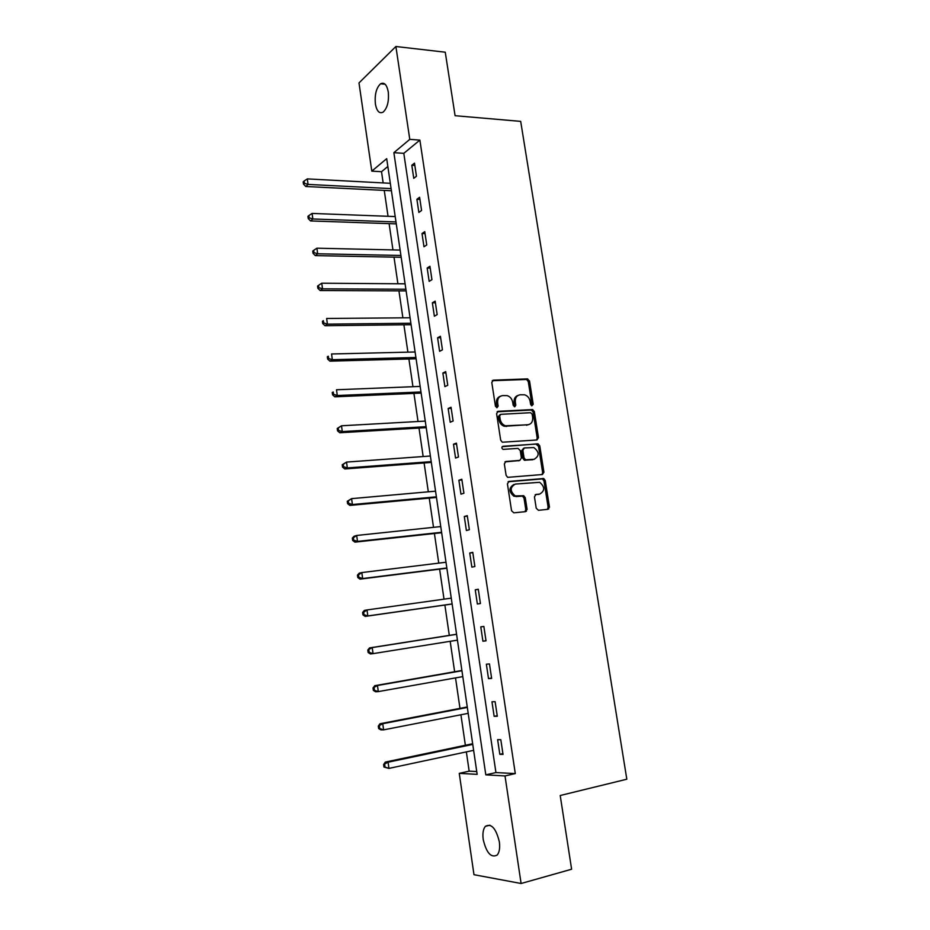 <?xml version="1.0" encoding="UTF-8"?>
<svg xmlns="http://www.w3.org/2000/svg" width="930" height="930" viewBox="0 0 930 930"><rect width="100%" height="100%" fill="white"/><g stroke="black" fill="none" stroke-linecap="round" stroke-linejoin="round"><path stroke-width="1.4" d="M531.786 405.852L533.204 404.294L529.53 380.998L527.322 378.882L493.365 380.184L491.784 382.486L495.446 406.212L497.027 407.712L498.131 406.073L497.655 403.004C497.364 398.656 499.038 396.18 502.677 395.575L507.175 395.622C510.14 396.61 511.988 398.831 512.697 402.26L513.174 405.306L514.743 406.794L515.813 405.178L515.336 402.132C515.034 397.819 516.673 395.366 520.254 394.773L524.636 394.808C527.577 395.773 529.403 397.97 530.135 401.4L530.612 404.422L531.786 405.852L531.948 404.783L528.275 381.521L526.531 379.463L492.237 380.719M496.701 407.677L496.434 403.504L497.655 403.004M514.383 406.759L514.104 402.632L515.336 402.132M483.216 839.558C482.438 833.489 483.158 829.083 485.379 826.34C491.331 823.12 495.981 828.27 499.34 841.801C500.119 847.858 499.41 852.264 497.225 855.019C491.156 858.216 486.483 853.066 483.216 839.558M375.383 103.962C374.569 94.569 376.29 87.85 380.568 83.793C384.288 81.968 386.857 84.688 388.275 91.954C389.089 101.37 387.368 108.101 383.137 112.123C379.37 113.972 376.778 111.251 375.383 103.962M536.226 508.233L538.47 510.303L547.909 509.326L549.421 506.897L545.247 480.508L543.713 478.52L508.989 481.415L507.42 483.856L511.558 510.744L513.837 512.837L525.52 511.64L527.066 509.175L525.276 497.736L523.776 495.748L515.208 495.911C509.838 491.191 509.896 487.25 515.383 484.065L539.656 482.31C545.038 486.901 545.05 490.819 539.679 494.074L535.971 494.423L534.448 496.853L536.226 508.233M395.889 46.5L445.261 52.208L455.084 115.704L520.695 121.377L626.82 779.212L560.209 795.51L571.613 869.225L521.102 883.5L473.975 874.7L459.257 773.353L477.16 774.365L386.694 158.67L371.802 171.132L358.992 82.921L395.889 46.5L409.781 139.361L393.878 152.671L485.809 774.853L505.013 775.946L521.102 883.5M419.872 140.105L403.806 153.334L495.934 772.563L515.29 773.586L419.872 140.105L409.781 139.361M515.29 773.586L505.013 775.946M536.97 439.971L538.47 437.635L534.355 411.595L532.681 409.56L498.166 411.316L496.597 413.652L500.677 440.181L502.305 442.215L536.97 439.971M539.784 445.935L543.922 472.149L542.423 474.533L507.652 477.346L506.106 475.335L504.339 463.896L505.908 461.478L519.847 460.397L521.393 458.002L520.219 450.504L517.975 448.4L503.002 449.376C501.526 448.155 501.526 447.132 502.979 446.284L538.179 443.924L539.784 445.935L538.517 446.365L542.643 472.545L543.922 472.149M411.816 165.261L413.757 178.316L416.454 176.223L414.489 163.122L411.816 165.261L414.838 165.447M416.896 199.287L418.86 212.435L421.581 210.459L419.604 197.265L416.896 199.287L419.93 199.427M422.011 233.535L423.987 246.776L426.742 244.939L424.754 231.651L422.011 233.535L425.045 233.628M427.172 268.038L429.16 281.372L431.939 279.651L429.939 266.271L427.172 268.038L430.206 268.084M432.357 302.785L434.368 316.212L437.17 314.619L435.159 301.146L432.357 302.785L435.403 302.773M437.588 337.776L439.611 351.296L442.448 349.831L440.413 336.253L437.588 337.776L440.634 337.718M442.854 373.011L444.889 386.624L447.76 385.299L445.714 371.628L442.854 373.011L445.9 372.907M448.155 408.502L450.201 422.22L453.108 421.011L451.038 407.247L448.155 408.502L451.201 408.34M453.491 444.238L455.561 458.06L458.49 456.99L456.409 443.122L453.491 444.238L456.549 444.029M458.874 480.24L460.954 494.156L463.919 493.226L461.826 479.264L458.874 480.24L461.931 479.985M464.291 516.499L466.383 530.519L469.383 529.728L467.279 515.662L464.291 516.499L467.348 516.185M469.743 553.025L471.859 567.137L474.881 566.498L472.766 552.327L469.743 553.025L472.812 552.653M475.242 589.806L477.369 604.023L480.426 603.524L478.299 589.248L475.242 589.806L478.311 589.388M480.775 626.867L482.926 641.188L486.018 640.828L483.867 626.448L480.775 626.867M486.355 664.194L488.517 678.621L491.645 678.412L489.471 663.927L486.355 664.194M491.97 701.79L494.144 716.333L497.306 716.274L495.12 701.673L491.97 701.79M497.631 739.664L499.829 754.311L503.025 754.404L500.817 739.71L497.631 739.664M387.845 166.482L381.521 171.701L383.16 182.919M384.253 190.394L388.043 216.306M389.112 223.653L392.948 249.914M394.006 257.145L397.901 283.755M398.935 290.858L402.888 317.839M403.899 324.803L407.898 352.145M408.898 358.992L412.955 386.706M413.931 393.413L418.035 421.499M419 428.067L423.162 456.537M424.103 462.966L428.323 491.819M429.242 498.12L433.52 527.345M434.415 533.506L438.751 563.138M439.623 569.148L444.017 599.176M444.877 605.046L449.306 635.388M450.178 641.305L454.631 671.751M455.526 677.9L459.978 708.369M460.92 714.763L465.372 745.267M466.349 751.893L469.162 771.156L476.753 771.551M525.38 511.314L526.45 511.198M547.735 509.024L548.828 508.908M469.162 771.156L459.257 773.353M381.521 171.701L371.802 171.132M403.806 153.334L393.878 152.671M495.934 772.563L485.809 774.853M543.945 472.324L543.12 472.394M549.456 507.292L548.142 507.42M527.089 509.57L525.81 509.698M482.926 641.188L485.995 640.689M488.517 678.621L491.586 678.063M494.144 716.333L497.225 715.716M499.829 754.311L502.909 753.637M518.01 395.424C515.057 396.471 513.755 398.877 514.104 402.632M500.363 396.261C497.411 397.343 496.097 399.761 496.434 403.504M536.645 439.995L537.203 438.077L533.099 412.083L531.425 410.037L497.108 411.792M532.146 414.164L530.6 412.699L500.759 414.338L499.666 415.977L500.166 419.221C500.851 422.569 502.619 424.754 505.478 425.8L527.798 424.789C531.344 424.138 532.971 421.662 532.646 417.361L532.146 414.164M500.108 414.594L498.434 416.454L499.666 415.977M528.554 424.685L504.246 426.266C501.386 425.231 499.619 423.045 498.933 419.697L498.434 416.454M541.992 474.567L542.643 472.545M504.978 461.873L519.3 460.571M502.188 446.691L537.575 443.854M534.111 459.292C539.54 456.026 539.47 452.12 533.89 447.574L524.404 447.935L522.869 450.306L524.043 457.804L525.613 459.815L534.413 459.257M523.648 448.19L521.614 450.736L522.869 450.306M532.844 459.699L524.357 460.234L522.776 458.223L521.614 450.736M538.517 446.365L536.308 444.284M539.749 494.063L535.169 494.737M513.906 484.472C508.64 487.785 508.652 491.726 513.953 496.283L517.254 496.202M524.997 511.686L525.787 509.512L524.009 498.096L522.509 496.12L515.999 496.562M547.363 509.384L548.119 507.234L543.957 480.88L542.434 478.904L508.117 481.763M390.309 183.303L307.307 178.897L308.074 184.419L305.761 186.5L391.402 190.755M304.401 183.245L304.098 181.036L303.18 181.885L303.482 184.082L304.401 183.245L308.074 184.419L391.1 188.616M304.098 181.036L307.307 178.897M305.761 186.5L303.482 184.082M395.204 216.574L312.085 213.423L312.852 218.98L310.527 220.933L396.273 223.874M309.167 217.806L308.865 215.574L307.935 216.365L308.249 218.585L309.167 217.806L312.852 218.98L395.994 221.933M308.865 215.574L312.085 213.423M310.527 220.933L308.249 218.585M401.144 257.285L315.317 255.611L313.038 253.332L313.98 252.6L313.666 250.356L312.736 251.1L313.038 253.332M400.121 250.077L316.898 248.194L317.676 253.785L400.911 255.471M313.98 252.6L317.676 253.785L315.317 255.611M313.666 250.356L316.898 248.194M405.085 283.813L321.745 283.208L322.536 288.835L320.152 290.532L406.119 290.892M318.816 287.649L318.513 285.394L317.56 286.08L317.874 288.323L318.816 287.649L322.536 288.835L405.875 289.242M318.513 285.394L321.745 283.208M320.152 290.532L317.874 288.323M410.072 317.781L326.639 318.467L327.418 324.14L325.012 325.709L411.095 324.721M323.698 322.943L323.384 320.676L322.419 321.303L322.733 323.57L323.698 322.943L327.418 324.14L410.874 323.245M322.419 321.303L323.384 320.676M325.012 325.709L322.733 323.57M416.059 358.794L329.906 361.142L327.639 359.073L328.604 358.492L328.29 356.202L327.314 356.783L327.639 359.073M415.094 351.982L331.557 353.981L332.347 359.701L415.908 357.48M327.314 356.783L328.29 356.202M328.604 358.492L332.347 359.701L329.906 361.142M421.104 393.099L334.835 396.819L332.568 394.82L333.556 394.297L333.231 391.995L332.254 392.53L332.568 394.82M420.162 386.415L336.509 389.763L337.299 395.517L420.976 391.96M332.254 392.53L333.231 391.995M333.556 394.297L337.299 395.517L334.835 396.819M426.173 427.649L339.81 432.764L337.544 430.834L338.532 430.369L338.218 428.044L337.218 428.521L337.544 430.834M425.254 421.092L341.496 425.789L342.298 431.59L426.068 426.672M337.218 428.521L341.496 425.789L338.218 428.044M338.532 430.369L342.298 431.59L339.81 432.764M431.288 462.431L344.809 468.952L342.542 467.104L343.554 466.697L343.228 464.361L342.228 464.779L342.542 467.104M430.381 456.014L346.53 462.082L347.332 467.93L431.206 461.629M342.228 464.779L346.53 462.082L343.228 464.361M343.554 466.697L347.332 467.93L344.809 468.952M436.437 497.457L349.854 505.42L347.588 503.642L348.611 503.281L348.285 500.933L347.262 501.293L347.588 503.642M435.554 491.168L351.587 498.643L352.4 504.525L436.379 496.829M347.262 501.293L351.587 498.643L348.285 500.933M348.611 503.281L352.4 504.525L349.854 505.42M441.622 532.727L354.923 542.144L352.668 540.446L353.702 540.144L353.365 537.773L352.342 538.075L352.668 540.446M440.75 526.578L356.69 535.471L357.504 541.4L441.587 532.286M352.342 538.075L354.109 536.238L356.69 535.471L353.365 537.773M353.702 540.144L357.504 541.4L354.923 542.144M446.83 568.242L360.038 579.134L357.783 577.518L358.829 577.274L358.492 574.891L357.457 575.135L357.783 577.518M445.993 562.243L361.828 572.566L362.654 578.541L446.83 567.986M357.457 575.135L359.213 573.194L361.828 572.566L358.492 574.891M358.829 577.274L362.654 578.541L360.038 579.134M452.096 604.012L365.188 616.404L362.944 614.87L363.99 614.683L363.665 612.277L362.607 612.463L362.944 614.87M451.271 598.153L367.001 609.941L367.838 615.951L452.12 603.942M362.607 612.463L364.362 610.417L367.001 609.941L363.665 612.277M363.99 614.683L367.838 615.951L365.188 616.404M456.537 634.248L369.547 647.908L372.209 647.582L373.058 653.639L457.444 640.142M456.584 634.33L372.209 647.582L367.803 650.07L368.129 652.488L369.198 652.36L368.861 649.942M369.198 652.36L373.058 653.639L370.384 653.953L368.129 652.488M367.803 650.07L369.547 647.908M461.861 670.484L374.767 685.689L377.464 685.503L378.312 691.606L462.803 676.61M461.931 670.751L377.464 685.503L373.023 687.956L373.36 690.386L374.441 690.327L374.104 687.886M374.441 690.327L378.312 691.606L375.604 691.769L373.36 690.386M373.023 687.956L374.767 685.689M467.22 706.986L380.033 723.738L382.753 723.714L383.613 729.864L468.197 713.345M467.325 707.439L382.753 723.714L378.301 726.109L378.638 728.574L379.731 728.562L379.382 726.109M379.731 728.562L383.613 729.864L380.87 729.864L378.638 728.574M378.301 726.109L380.033 723.738M472.661 743.733L385.322 762.077L388.089 762.205L388.949 768.401L473.626 750.336M472.754 744.395L388.089 762.205L383.602 764.565L383.939 767.041L385.043 767.099L384.706 764.623M385.043 767.099L388.949 768.401L383.939 767.041M383.602 764.565L385.322 762.077M531.948 404.783L533.204 404.294M496.911 406.573L498.131 406.073M514.581 405.666L515.813 405.178M492.296 380.661L493.365 380.184M526.078 379.417L527.322 378.882M528.275 381.521L529.53 380.998M497.225 411.699L498.166 411.316M530.902 409.991L532.158 409.502M533.099 412.083L534.355 411.595M537.203 438.077L538.47 437.635M498.933 419.697L500.166 419.221M506.153 426.498L507.396 426.033M526.543 425.254L527.798 424.789M505.176 461.722L505.908 461.478M518.591 460.815L519.847 460.397M522.776 458.223L524.043 457.804M525.02 460.315L526.275 459.897M538.4 494.435L539.679 494.074M521.765 496.016L523.032 495.655M524.009 498.096L525.276 497.736M525.787 509.512L527.066 509.175M508.35 481.612L508.989 481.415M541.748 478.822L543.039 478.439M543.957 480.88L545.247 480.508M548.119 507.234L549.421 506.897M485.379 826.34L489.947 825.189M380.568 83.793L385.101 84.235M526.531 379.463L527.775 378.928M531.425 410.037L532.681 409.56M504.246 426.266L505.478 425.8M524.357 460.234L525.613 459.815M536.912 444.354L538.179 443.924M513.953 496.283L515.208 495.911M522.509 496.12L523.776 495.748M542.434 478.904L543.713 478.52"/></g></svg>
